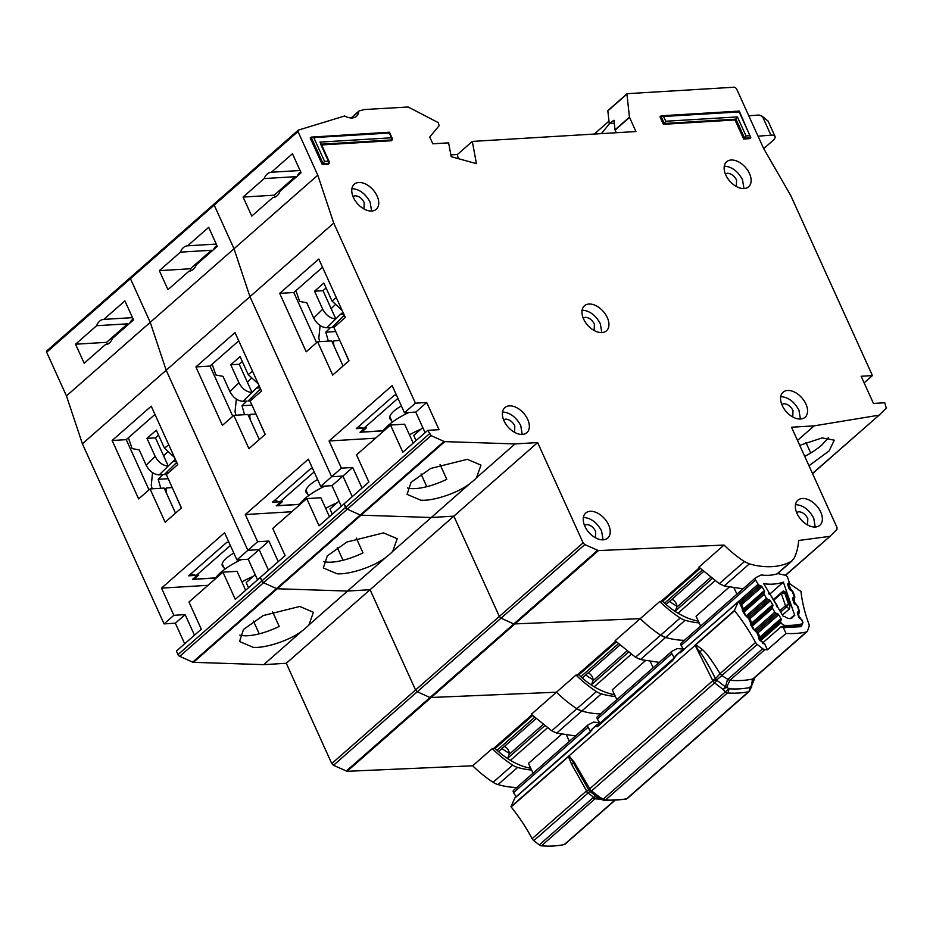 <?xml version="1.0" encoding="UTF-8"?>
<svg xmlns="http://www.w3.org/2000/svg" width="933" height="933" viewBox="0 0 933 933"><rect width="100%" height="100%" fill="white"/><g stroke="black" fill="none" stroke-linecap="round" stroke-linejoin="round"><path stroke-width="1.4" d="M543.064 724.591L509.103 754.412A5.948 3.72 48.7 0 0 508.648 750.715A5.948 3.72 48.7 0 0 504.403 746.423M509.103 754.412L507.879 758.062A2.379 1.493 48.7 0 0 507.82 758.704M516.112 796.817A1.586 0.991 48.7 0 1 516.101 796.794L513.582 792.584A2.379 1.493 -131.3 0 1 513.418 792.28A2.379 1.493 -131.3 0 1 513.523 790.356A2.379 1.493 -131.3 0 1 513.721 790.228M599.441 722.48A64.599 40.387 -131.3 0 1 593.563 722.095L588.198 724.824A2.379 1.493 48.7 0 0 588 724.964A2.379 1.493 48.7 0 0 587.895 726.889A2.379 1.493 48.7 0 0 588.058 727.18L590.566 731.402A1.586 0.991 -131.3 0 1 590.566 731.402L516.101 796.794M530.667 768.046A53.974 33.751 -131.3 0 1 528.556 767.836M533.07 773.2L528.486 763.381L561.561 734.329M569.375 741.315L566.541 735.239M129.617 323.343A11.907 8.362 86.5 0 1 133.162 319.121M164.756 489.405L166.424 487.936A11.114 6.951 48.7 0 0 167.182 494.758L175.509 513.115L164.15 488.076L150.05 488.927L138.644 498.933L112.135 440.504L151.228 406.17L177.737 464.599L166.331 474.617L181.445 507.914L165.153 522.223L150.05 488.927M181.317 508.019L175.252 494.268M223.803 567.276A20.631 7.032 -24.4 0 1 222.287 565.841A20.631 7.032 -24.4 0 1 233.833 553.106M191.067 573.713A11.114 6.951 48.7 0 0 196.513 575.241L198.764 575.101L194.111 579.183L193.714 578.308M194.111 579.183L215.616 577.889M172.22 487.586L166.424 487.936M152.207 488.799L151.251 485.428L152.546 472.716M168.185 478.699L158.225 479.305L160.791 488.274M175.427 459.514L172.745 461.613L176.29 461.403M172.745 461.613L168.243 466.034C162.843 465.695 158.482 462.465 155.146 456.342L146.143 465.182C149.467 471.305 153.84 474.535 159.228 474.885L163.018 474.652L158.225 479.305M166.541 474.442L164.313 474.57L176.734 462.371M168.756 444.808L164.453 448.167L156.289 430.171L146.982 438.347L155.449 437.834L163.613 455.829L167.147 452.353M155.449 437.834L158.54 435.128M163.613 455.829L168.243 466.034L159.228 474.885M174.179 464.879L176.815 462.57M167.8 473.334L167.124 471.818M164.453 448.167L174.494 457.462M146.982 438.347L155.146 456.342M146.143 465.182L139.215 449.928L132.101 448.575L128.369 437.775M241.88 581.959A37.308 12.712 -24.4 0 1 253.228 576.407M214.403 579.685A37.308 12.712 -24.4 0 1 241.285 559.648M530.772 768.279A57.939 36.224 -131.3 0 1 495.085 748.453L532.591 715.518M103.82 319.378A12.7 8.91 -93.5 0 0 103.773 319.378A12.7 8.91 -93.5 0 0 96.612 325.71L75.55 344.207L84.18 363.24L105.242 344.732A12.7 8.91 -93.5 0 0 105.301 344.732A12.7 8.91 -93.5 0 0 112.461 338.411L133.524 319.914L124.894 300.881L103.82 319.378L132.498 317.652M272.494 611.628L279.224 626.451A39.687 13.528 155.6 0 1 247.933 635.711A39.687 13.528 155.6 0 1 239.793 635.093M308.893 624.97L313.43 612.281L299.75 606.462L263.153 615.593L243.501 629.448L239.536 641.519L253.205 647.339C265.765 648.423 290.863 639.945 302.327 630.743A39.687 13.528 155.6 0 0 308.893 624.97L347.496 591.067L370.063 589.703L415.558 690L583.113 542.854L537.63 442.569L453.846 516.136L499.342 616.421L501.044 618.159L513.78 623.955L501.044 618.159L499.342 616.421L453.846 516.136L286.291 663.281L331.775 763.567L415.558 690L417.261 691.738L430.008 697.522L417.261 691.738L415.558 690L370.063 589.703L347.496 591.067L386.11 557.164A39.687 13.528 155.6 0 0 392.676 551.403L397.213 538.714L383.533 532.895L346.924 542.026L327.285 555.881L323.319 567.952L336.988 573.76C349.537 574.845 374.646 566.366 386.11 557.164M347.111 771.299L333.489 765.305L584.828 544.592L598.45 550.575L347.111 771.299L472.693 765.795A89.685 56.073 48.7 0 0 493.091 782.297A15.873 9.925 48.7 0 0 498.024 784.606A95.248 59.549 48.7 0 0 516.835 787.452M333.489 765.305L331.775 763.567M245.647 590.262L237.064 571.323L222.952 572.174L188.979 602.018L201.306 629.192L176.407 651.059L178.005 654.593A2.379 1.493 48.7 0 0 179.731 656.342L192.711 662.15A2.379 1.493 48.7 0 0 193.469 662.337L263.724 664.646L286.291 663.281M184.699 643.782L175.357 623.197L185.142 614.614L194.472 635.198M46.965 350.843A1.586 0.991 48.7 0 0 46.732 350.971A1.586 0.991 48.7 0 0 46.65 352.231L66.453 395.907L82.396 443.805L164.08 623.885L175.357 623.197M531.903 714.841L493.499 748.569L495.085 748.453M556.674 733.105L551.741 730.807L531.332 714.293L556.465 692.216L430.008 697.522L556.465 692.216A89.685 56.073 48.7 0 0 576.874 708.73A15.873 9.925 48.7 0 0 581.807 711.039L556.674 733.105L575.486 735.95M208.001 585.318L161.526 588.117L224.585 532.731L236.924 559.917L247.863 550.307L259.141 549.63L268.482 570.215L259.141 549.63L268.914 541.047L278.256 561.631M257.543 579.813L248.201 559.24L236.924 559.917M248.201 559.24L259.141 549.63L247.863 550.307L257.636 541.723L268.914 541.047M329.431 516.684L320.847 497.756L306.735 498.607L272.763 528.44L285.09 555.625L260.19 577.492L261.788 581.026A2.379 1.493 48.7 0 0 263.503 582.763L260.19 577.492L235.291 599.359L222.952 572.174M351.403 117.978L358.75 111.528A15.873 9.925 -131.3 0 1 356.429 116.298A15.873 9.925 -131.3 0 1 344.674 115.972L298.303 130.13L297.989 131.518L214.205 205.097L214.52 203.697A1.586 0.991 48.7 0 0 214.287 203.826A1.586 0.991 48.7 0 0 214.205 205.097L130.433 278.664L130.748 277.276A1.586 0.991 48.7 0 0 130.515 277.404A1.586 0.991 48.7 0 0 130.433 278.664L150.236 322.328L166.179 370.238L247.863 550.307L166.179 370.238L82.396 443.805M179.731 656.342L263.503 582.763L276.495 588.571A2.379 1.493 48.7 0 0 277.253 588.758L276.495 588.571L192.711 662.15M193.469 662.337L277.253 588.758L347.496 591.067L277.253 588.758L361.036 515.191L360.266 515.004A2.379 1.493 48.7 0 0 361.036 515.191L431.279 517.5L453.846 516.136L431.279 517.5L469.882 483.597A39.687 13.528 155.6 0 0 476.448 477.824L480.985 465.135L467.316 459.316L430.708 468.448L411.068 482.303L407.091 494.373L420.771 500.193C433.32 501.278 458.418 492.799 469.882 483.597M615.383 696.485A95.248 59.549 -131.3 0 1 601.353 693.872L581.807 711.039A95.248 59.549 48.7 0 0 600.619 713.885A95.248 59.549 48.7 0 1 581.807 711.039L576.874 708.73L596.42 691.563A89.685 56.073 -131.3 0 1 576.011 675.049L556.465 692.216A89.685 56.073 48.7 0 0 576.874 708.73L551.741 730.807M164.08 623.885L173.853 615.302L185.142 614.614M161.526 588.117L173.853 615.302M46.65 352.231L130.433 278.664L150.236 322.328L66.453 395.907M472.693 765.795L492.239 748.628L493.499 748.569M263.724 664.646L302.327 630.743M215.523 578.005L192.466 579.405L197.12 575.311L188.664 575.824L226.824 542.306L228.877 542.178M255.21 574.67L246.195 582.589L248.528 587.732M154.971 414.415L126.235 439.653L149 489.837M126.235 439.653L112.135 440.504M259.246 633.834L253.461 621.086M127.121 325.524A12.7 8.91 86.5 0 1 127.646 323.833L96.612 325.71M127.646 323.833L106.584 342.329L75.55 344.207M106.584 342.329L107.435 344.219M531.612 770.052A95.248 59.549 -131.3 0 1 517.582 767.439A15.873 9.925 -131.3 0 1 512.649 765.13A89.685 56.073 -131.3 0 1 492.239 748.628M502.012 748.523A39.687 24.818 48.7 0 0 509.278 753.258M626.848 651.012L592.887 680.833A5.948 3.72 48.7 0 0 592.432 677.136A5.948 3.72 48.7 0 0 588.187 672.856M592.887 680.833L591.662 684.495A2.379 1.493 48.7 0 0 591.604 685.125M600.42 723.856A1.586 0.991 48.7 0 1 599.872 723.227L597.365 719.016A2.379 1.493 -131.3 0 1 597.202 718.713A2.379 1.493 -131.3 0 1 597.307 716.789A2.379 1.493 -131.3 0 1 597.505 716.649M683.213 648.913A64.599 40.387 -131.3 0 1 677.346 648.517L671.97 651.257A2.379 1.493 48.7 0 0 671.783 651.386A2.379 1.493 48.7 0 0 671.678 653.31A2.379 1.493 48.7 0 0 671.83 653.613L674.349 657.823A1.586 0.991 -131.3 0 0 674.501 658.045M614.45 694.479A53.974 33.751 -131.3 0 1 612.34 694.257M616.853 699.622L612.27 689.802L645.344 660.751M653.158 667.736L650.313 661.66M213.389 249.764A11.907 8.362 86.5 0 1 216.946 245.554M248.54 415.838L250.207 414.369A11.114 6.951 48.7 0 0 250.965 421.191L259.292 439.548L247.933 414.497L233.821 415.348L222.416 425.366L195.907 366.926L235.011 332.591L261.52 391.032L250.114 401.05L265.217 434.346L248.924 448.645L233.821 415.348M265.1 434.451L259.024 420.701M307.587 493.709A20.631 7.032 -24.4 0 1 306.071 492.274A20.631 7.032 -24.4 0 1 317.605 479.527M274.838 500.135A11.114 6.951 48.7 0 0 280.285 501.662L282.547 501.522L277.894 505.616L277.498 504.73M277.894 505.616L299.4 504.321M255.992 414.019L250.207 414.369M235.991 415.22L235.023 411.861L236.329 399.137M251.968 405.132L242.009 405.727L244.563 414.707M259.211 385.947L256.517 388.035L260.062 387.825M256.517 388.035L252.015 392.466C246.615 392.117 242.253 388.886 238.93 382.763L229.926 391.615C233.25 397.738 237.612 400.968 243.012 401.307L246.79 401.085L242.009 405.727M250.324 400.863L248.096 401.003L260.505 388.804M252.54 371.241L248.236 374.599L240.073 356.604L230.766 364.78L239.233 364.267L247.385 382.262L250.919 378.786M239.233 364.267L242.323 361.549M247.385 382.262L252.015 392.466L243.012 401.307M257.963 391.312L260.599 388.991M251.583 399.756L250.895 398.239M248.236 374.599L258.278 383.883M230.766 364.78L238.93 382.763M229.926 391.615L222.999 376.349L215.873 374.996L212.153 364.208M325.664 508.38A37.308 12.712 -24.4 0 1 337.011 502.829M298.187 506.118A37.308 12.712 -24.4 0 1 325.069 486.081M614.555 694.7A57.939 36.224 -131.3 0 1 578.868 674.886L616.375 641.939M187.603 245.811A12.7 8.91 -93.5 0 0 187.545 245.811A12.7 8.91 -93.5 0 0 180.396 252.143L159.333 270.64L167.963 289.662L189.026 271.165A12.7 8.91 -93.5 0 0 189.084 271.165A12.7 8.91 -93.5 0 0 196.233 264.832L217.296 246.335L208.665 227.314L187.603 245.811L216.269 244.073M356.278 538.061L363.007 552.884A39.687 13.528 155.6 0 1 331.716 562.133A39.687 13.528 155.6 0 1 323.576 561.514M413.214 443.117L404.619 424.188L390.519 425.04L356.534 454.872L368.873 482.058L343.962 503.925L345.572 507.447A2.379 1.493 48.7 0 0 347.286 509.196L263.503 582.763L276.495 588.571L360.266 515.004L347.286 509.196L343.962 503.925L319.063 525.792L306.735 498.607M297.989 131.518L317.791 175.182L234.02 248.761L214.205 205.097L234.02 248.761L150.236 322.328L166.179 370.238L249.951 296.671L331.635 476.74L342.924 476.063L352.254 496.636L342.924 476.063L352.697 467.48L362.027 488.052M577.305 674.979L578.868 674.886M576.011 675.049L577.282 675.002L615.675 641.274M640.458 659.538L635.525 657.229L615.115 640.714L640.248 618.649L513.78 623.955L640.248 618.649A89.685 56.073 48.7 0 0 660.657 635.163A15.873 9.925 48.7 0 0 665.591 637.461L640.458 659.538L659.269 662.383M291.784 511.739L245.297 514.549L308.368 459.164L320.695 486.35L331.635 476.74L342.924 476.063L331.985 485.661L320.695 486.35M341.315 506.246L331.985 485.661M317.791 175.182L333.734 223.092L249.951 296.671L234.02 248.761L249.951 296.671L331.635 476.74L341.408 468.156L352.697 467.48M699.167 622.917A95.248 59.549 -131.3 0 1 685.137 620.293L665.591 637.461A95.248 59.549 48.7 0 0 684.402 640.306A95.248 59.549 48.7 0 1 665.591 637.461L660.657 635.163L680.204 617.996A89.685 56.073 -131.3 0 1 659.794 601.482L640.248 618.649A89.685 56.073 48.7 0 0 660.657 635.163L635.525 657.229M245.297 514.549L257.636 541.723M392.676 551.403L431.279 517.5L361.036 515.191L444.808 441.624L444.05 441.426L360.266 515.004L347.286 509.196L431.069 435.629L427.746 430.346L402.846 452.213L390.519 425.04M299.306 504.438L276.25 505.826L280.903 501.744L272.436 502.246L310.607 468.739L312.66 468.611M338.982 501.091L329.967 509.01L332.311 514.165M238.755 340.848L210.018 366.074L232.784 416.27M210.018 366.074L195.907 366.926M343.017 560.255L337.245 547.519M210.905 251.957A12.7 8.91 86.5 0 1 211.429 250.266L180.396 252.143M211.429 250.266L190.367 268.762L159.333 270.64M190.367 268.762L191.218 270.652M601.353 693.872A15.873 9.925 -131.3 0 1 596.42 691.563M585.796 674.956A39.687 24.818 48.7 0 0 593.061 679.679M710.631 577.445L676.67 607.266A5.948 3.72 48.7 0 0 676.215 603.569A5.948 3.72 48.7 0 0 671.958 599.278M676.67 607.266L675.445 610.928A2.379 1.493 48.7 0 0 675.375 611.558M739.951 602.217L759.275 585.248A1.586 0.991 -131.3 0 1 758.132 584.256L683.656 649.648A1.586 0.991 48.7 0 0 683.667 649.683L681.137 645.438A2.379 1.493 -131.3 0 1 680.985 645.135A2.379 1.493 -131.3 0 1 681.09 643.21A2.379 1.493 -131.3 0 1 681.288 643.082M755.928 630.743L775.941 613.168L777.539 613.739A1.586 0.991 -131.3 0 1 778.682 614.73L780.979 618.579A1.586 0.991 -131.3 0 1 781.178 619.839L780.629 621.028A1.586 0.991 -131.3 0 0 780.828 622.288L781.073 622.708A3.965 2.484 -131.3 0 0 784.921 625.378A123.028 76.926 48.7 0 0 801.249 624.072A3.965 2.484 -131.3 0 0 802.03 623.699A3.965 2.484 -131.3 0 0 802.403 620.993L802.263 620.573A1.586 0.991 -131.3 0 0 801.307 619.372L799.733 618.357A1.586 0.991 -131.3 0 1 798.858 617.354A1.586 0.991 -131.3 0 1 798.776 617.145L797.447 613.226A1.586 0.991 -131.3 0 1 797.598 612.153A1.586 0.991 -131.3 0 1 797.622 612.13L798.578 611.348A1.586 0.991 -131.3 0 0 798.753 610.252L797.423 606.345A1.586 0.991 -131.3 0 0 796.455 605.132L794.904 604.141A1.586 0.991 -131.3 0 1 794.006 603.138A1.586 0.991 -131.3 0 1 793.925 602.916L792.618 598.998A1.586 0.991 -131.3 0 1 792.77 597.936L793.75 597.108A1.586 0.991 -131.3 0 0 793.913 596.024L792.584 592.093A1.586 0.991 -131.3 0 0 791.627 590.892L790.053 589.878A1.586 0.991 -131.3 0 1 789.178 588.875A1.586 0.991 -131.3 0 1 789.096 588.665L787.755 584.746A1.586 0.991 -131.3 0 1 787.907 583.673L788.898 582.868A1.586 0.991 -131.3 0 0 788.921 582.857A1.586 0.991 -131.3 0 0 789.073 581.772L787.615 577.48A2.379 1.493 -131.3 0 0 785.353 575.311L777.9 573.597A64.599 40.387 -131.3 0 1 761.13 574.95L755.753 577.69A2.379 1.493 48.7 0 0 755.555 577.819A2.379 1.493 48.7 0 0 755.45 579.743A2.379 1.493 48.7 0 0 755.613 580.046L758.132 584.256M790.356 618.556L793.412 615.885A8.14 5.085 -131.3 0 1 792.327 617.728A8.14 5.085 -131.3 0 1 784.816 616.573A112.706 70.465 -131.3 0 1 783.347 616.573L763.73 583.72A74.92 46.848 48.7 0 0 783.382 582.134L794.788 615.652A112.706 70.465 -131.3 0 1 793.412 615.885M698.222 620.9A53.974 33.751 -131.3 0 1 696.111 620.69M700.636 626.055L696.041 616.235L729.128 587.184M736.942 594.169L734.096 588.093M759.275 585.248L760.873 585.819A1.586 0.991 -131.3 0 1 762.028 586.81L764.314 590.659A1.586 0.991 -131.3 0 1 764.512 591.919L743.403 611.162M747.683 616.701L767.602 599.208A1.586 0.991 -131.3 0 1 766.46 598.228L764.162 594.368A1.586 0.991 -131.3 0 1 763.964 593.108M767.602 599.208L769.224 599.814A1.586 0.991 -131.3 0 1 770.355 600.782L772.664 604.619A1.586 0.991 -131.3 0 1 772.862 605.914L751.613 625.238M775.941 613.168A1.586 0.991 -131.3 0 1 774.787 612.176L772.501 608.339A1.586 0.991 -131.3 0 1 772.314 607.068M783.382 582.134L770.145 593.773M781.469 592.49L773.539 599.452L781.492 592.467A1.586 0.991 48.7 0 0 781.492 592.467L784.665 592.875L785.574 592.14L783.417 590.927L781.562 592.408M785.574 592.14L790.041 605.26L789.458 608.887L782.437 615.057M780.641 612.048L786.437 606.94A1.586 0.991 -131.3 0 1 785.563 605.949A1.586 0.991 -131.3 0 1 785.481 605.739L788.548 604.304L786.437 606.94L789.458 608.887M769.573 594.496L768.43 593.505M777.329 606.508L776.804 605.61M790.041 605.26L788.548 604.304L784.665 592.875L781.341 593.551L785.481 605.739L779.836 610.695M776.711 606.438L776.373 605.284M297.172 176.197A11.907 8.362 86.5 0 1 300.718 171.975M332.311 342.259L333.991 340.79A11.114 6.951 48.7 0 0 334.737 347.612L343.076 365.981L331.705 340.93L317.605 341.781L306.199 351.799L279.69 293.359L318.794 259.024L345.303 317.465L333.897 327.471L349 360.768L332.708 375.078L317.605 341.781M348.872 360.884L342.808 347.123M391.37 420.13A20.631 7.032 -24.4 0 1 389.842 418.695A20.631 7.032 -24.4 0 1 401.388 405.96M358.622 426.568A11.114 6.951 48.7 0 0 364.068 428.095L366.331 427.955L361.666 432.037L361.269 431.163M361.666 432.037L383.171 430.743M339.775 340.44L333.991 340.79M319.762 341.653L318.806 338.282L320.101 325.57M335.74 331.553L325.792 332.16L328.346 341.128M342.994 312.368L340.3 314.468L343.845 314.258M340.3 314.468L335.798 318.888C330.399 318.55 326.037 315.319 322.701 309.196L313.698 318.048C317.033 324.159 321.395 327.401 326.795 327.74L330.574 327.506L325.792 332.16M334.096 327.296L331.868 327.436L344.289 315.237M336.323 297.662L332.008 301.021L323.856 283.037L314.549 291.201L323.005 290.699L331.168 308.683L334.702 305.219M323.005 290.699L326.095 287.982M331.168 308.683L335.798 318.888L326.795 327.74M341.735 317.733L344.37 315.424M335.367 326.188L334.679 324.672M332.008 301.021L342.061 310.316M314.549 291.201L322.701 309.196M313.698 318.048L306.782 302.782L299.656 301.429L295.924 290.63M409.447 434.813A37.308 12.712 -24.4 0 1 420.783 429.262M381.97 432.539A37.308 12.712 -24.4 0 1 408.841 412.514M763.719 148.639L772.641 140.801A11.907 4.059 155.6 0 0 775.02 136.393A11.907 4.059 155.6 0 0 770.961 135.192L758.028 136.183M775.02 136.393L768.081 121.092L762.424 116.392L759.042 115.016L748.779 115.797M594.274 134.06L608.969 121.15M609.587 123.518L601.388 133.629M698.339 621.133A57.939 36.224 -131.3 0 1 662.652 601.307L700.158 568.372M815.22 527.028L813.728 518.177C809.074 509.593 802.975 505.08 795.406 504.613M815.337 527.028A16.666 10.426 48.7 0 0 819.862 525.279A16.666 10.426 48.7 0 0 818.964 508.858A16.666 10.426 48.7 0 0 802.392 498.49A16.666 10.426 48.7 0 0 797.867 500.228A16.666 10.426 48.7 0 0 798.765 516.649A16.666 10.426 48.7 0 0 815.337 527.028M796.584 512.462L798.648 511.751C802.427 511.984 805.482 514.246 807.803 518.526L807.57 524.964M800.421 419.022L798.928 410.158C794.286 401.587 788.175 397.061 780.606 396.607M800.537 419.01A16.666 10.426 48.7 0 0 805.062 417.261A16.666 10.426 48.7 0 0 804.164 400.852A16.666 10.426 48.7 0 0 787.592 390.472A16.666 10.426 48.7 0 0 783.067 392.222A16.666 10.426 48.7 0 0 783.965 408.642A16.666 10.426 48.7 0 0 800.537 419.01M781.784 404.444L783.848 403.732C787.627 403.966 790.683 406.228 793.003 410.52L792.77 416.958M603.08 539.845L601.587 530.982C596.945 522.398 590.834 517.885 583.265 517.43M603.196 539.834A16.666 10.426 48.7 0 0 607.721 538.084A16.666 10.426 48.7 0 0 606.823 521.664A16.666 10.426 48.7 0 0 590.251 511.296A16.666 10.426 48.7 0 0 585.726 513.045A16.666 10.426 48.7 0 0 586.624 529.454A16.666 10.426 48.7 0 0 603.196 539.834M584.443 525.267L586.507 524.556C590.286 524.789 593.341 527.052 595.662 531.344L595.429 537.781M522.223 434.416L520.731 425.553C516.077 416.981 509.966 412.468 502.409 412.001M522.34 434.416A16.666 10.426 48.7 0 0 526.865 432.667A16.666 10.426 48.7 0 0 525.955 416.246A16.666 10.426 48.7 0 0 509.383 405.867A16.666 10.426 48.7 0 0 504.858 407.616A16.666 10.426 48.7 0 0 505.768 424.037A16.666 10.426 48.7 0 0 522.34 434.416M503.587 419.85L505.639 419.139C509.418 419.372 512.474 421.623 514.806 425.914L514.573 432.352M601.808 332.568L600.316 323.716C595.662 315.132 589.551 310.619 581.994 310.153M601.925 332.568A16.666 10.426 48.7 0 0 606.45 330.818A16.666 10.426 48.7 0 0 605.54 314.398A16.666 10.426 48.7 0 0 588.968 304.03A16.666 10.426 48.7 0 0 584.443 305.767A16.666 10.426 48.7 0 0 585.353 322.188A16.666 10.426 48.7 0 0 601.925 332.568M583.172 318.001L585.224 317.29C589.015 317.523 592.058 319.786 594.391 324.066L594.158 330.504M271.386 172.232A12.7 8.91 -93.5 0 0 271.328 172.243A12.7 8.91 -93.5 0 0 264.179 178.565L243.105 197.061L251.747 216.094L272.809 197.598A12.7 8.91 -93.5 0 0 272.856 197.586A12.7 8.91 -93.5 0 0 280.017 191.265L301.079 172.768L292.449 153.735L271.386 172.232L300.053 170.506M598.45 550.575L724.031 545.07A89.685 56.073 48.7 0 0 744.429 561.584L749.362 563.894A95.248 59.549 48.7 0 0 772.151 566.634A95.248 59.549 48.7 0 0 791.301 561.363L793.925 558.599A89.685 56.073 48.7 0 0 798.671 540.487L830.02 536.312L785.329 575.311M371.614 211.033L370.121 202.169C365.479 193.597 359.368 189.072 351.799 188.618M371.731 211.021A16.666 10.426 48.7 0 0 376.256 209.284A16.666 10.426 48.7 0 0 375.358 192.863A16.666 10.426 48.7 0 0 358.785 182.483A16.666 10.426 48.7 0 0 354.26 184.233A16.666 10.426 48.7 0 0 355.158 200.653A16.666 10.426 48.7 0 0 371.731 211.021M743.986 188.548L742.493 179.696C737.851 171.112 731.74 166.599 724.171 166.132M744.102 188.548A16.666 10.426 48.7 0 0 748.628 186.798A16.666 10.426 48.7 0 0 747.73 170.377A16.666 10.426 48.7 0 0 731.157 160.009A16.666 10.426 48.7 0 0 726.632 161.747A16.666 10.426 48.7 0 0 727.53 178.168A16.666 10.426 48.7 0 0 744.102 188.548M828.527 437.472L821.856 445.006A39.687 13.528 155.6 0 1 804.724 456.354M808.981 465.742L829.157 450.884L834.254 440.166L822.195 437.892L799.721 445.333M440.061 464.482L446.779 479.317A39.687 13.528 155.6 0 1 415.5 488.565A39.687 13.528 155.6 0 1 407.359 487.947M352.977 196.455L355.041 195.755C358.82 195.977 361.876 198.239 364.197 202.531L363.963 208.969M725.349 173.981L727.413 173.27C731.192 173.503 734.248 175.754 736.569 180.046L736.335 186.483M661.077 601.4L662.652 601.307M659.794 601.482L661.054 601.423L699.458 567.696M749.362 563.894L724.23 585.959L743.041 588.805M724.23 585.959L719.296 583.661L744.429 561.584M724.031 545.07L698.887 567.147L719.296 583.661M375.556 438.172L329.081 440.971L392.152 385.597L404.479 412.771L415.418 403.173L426.696 402.485L439.035 429.67L427.746 430.346M425.098 432.667L415.768 412.094L404.479 412.771M830.02 536.312L836.936 529.373L837.006 527.518L791.511 427.232L814.089 425.868L879.108 415.162L886.268 408.141L884.752 402.753L873.463 403.441L861.136 376.256L872.425 375.579L864.133 382.857M415.768 412.094L426.696 402.485M663.375 124.299L664.308 123.483L660.914 116.007L659.981 116.823L663.375 124.299L735.029 119.972L743.659 139.005L749.864 138.632L750.797 137.816L749.98 135.705L746.027 135.938L737.397 116.917L665.742 121.243L663.585 116.485L739.193 111.925L749.98 135.705M389.493 132.299L392.466 138.865L391.428 140.72L321.617 144.942M320.707 144.23L329.337 163.252L328.404 164.08L322.2 164.453L310.176 137.944L311.109 137.128L389.353 132.218M872.425 375.579L790.683 195.405L763.567 148.37L736.394 88.483L734.644 87.189L627.256 93.673M614.299 123.226L609.237 123.541L607.85 110.887L626.929 94.128L629.448 117.15L635.933 131.541L472.32 141.419L476.425 163.648L451.175 156.662L448.621 142.854L432.83 143.81L429.74 137.011L439.128 125.687L438.288 122.631L408.153 107.003L364.441 109.534L359.217 110.922M46.732 350.971L298.303 130.13M333.734 223.092L415.418 403.173M431.069 435.629L444.05 441.426M444.808 441.624L515.063 443.921L537.63 442.569M584.828 544.592L583.113 542.854M879.108 415.162L812.48 473.451M322.2 164.453L324.579 161.386L313.791 137.606L389.388 133.034L391.545 137.792L319.891 142.119M735.029 119.972L737.397 116.917M743.659 139.005L746.027 135.938M329.081 440.971L341.408 468.156M458.185 158.598L457.427 154.505L472.32 141.419M629.53 117.406L615.092 130.084L616.293 132.731M609.237 123.541L613.972 120.24L615.022 129.815L629.448 117.15M797.505 440.434L814.089 425.868M476.448 477.824L515.063 443.921M320.812 143.192L329.454 162.214L329.337 163.252L323.133 163.637L311.109 137.128L313.791 137.606M321.279 144.195L392.361 139.903L391.545 137.792M388.968 132.428L389.388 133.034L388.968 132.428M739.298 111.179L750.797 137.816L744.592 138.189L735.962 119.156L664.308 123.483L665.742 121.243M738.773 111.307L739.193 111.925L738.773 111.307M663.585 116.485L661.579 115.774L739.158 111.097M450.849 154.901L457.427 154.505M810.719 453.006L806.019 442.639M383.09 430.859L360.033 432.259L364.686 428.165L356.219 428.679L394.391 395.16L396.432 395.044M422.766 427.524L413.751 435.443L416.083 440.586M322.526 267.27L293.802 292.507L316.567 342.691M293.802 292.507L279.69 293.359M426.801 486.688L421.016 473.941M294.688 178.378A12.7 8.91 86.5 0 1 295.201 176.699L264.179 178.565M295.201 176.699L274.139 195.195L243.105 197.061M274.139 195.195L275.002 197.085M685.137 620.293A15.873 9.925 -131.3 0 1 680.204 617.996M669.567 601.377A39.687 24.818 48.7 0 0 676.845 606.112M754.086 677.836L751.718 685.37L749.456 687.621L749.759 690.653M751.1 687.901L752.534 679.236L806.334 631.991A132.544 82.874 48.7 0 1 786.018 633.449L767.393 649.8L764.78 643.98L762.448 643.129M752.255 680.425L751.601 687.283M676.53 654.978A2.379 1.493 48.7 0 0 676.157 655.188A2.379 1.493 48.7 0 0 675.912 655.526A2.379 1.784 -156.1 0 0 675.55 656.016A2.379 1.784 -156.1 0 0 675.469 656.296M599.791 724.416A2.379 1.784 -156.1 0 0 598.146 724.195A2.379 1.784 -156.1 0 0 597.248 724.603A2.379 1.493 -131.3 0 1 597.505 724.265L592.385 728.755A2.379 1.493 48.7 0 0 592.128 729.105A2.379 1.784 -156.1 0 0 591.779 729.583L592.385 728.755A2.379 1.493 48.7 0 1 592.653 728.591M767.393 649.8A132.544 82.874 48.7 0 1 764.885 649.625A3.965 2.484 -131.3 0 1 762.727 648.692L727.448 679.702L725.419 686.851L726.749 687.015L723.168 689.464L725.198 692.029L728.79 688.776L726.749 687.015L729.979 680.274A132.544 82.874 48.7 0 0 752.803 678.991A3.965 2.484 48.7 0 0 753.561 678.618L807.08 631.618A3.965 2.484 -131.3 0 1 806.334 631.991M589.213 790.752L589.504 788.513L590.099 791.581L588.723 790.006L586.041 791.324L532.125 838.674A3.965 2.484 48.7 0 0 533.804 840.645L587.86 793.19L589.843 791.371L589.353 790.706M695.027 645.088L712.8 680.693L716.847 680.274L715.518 678.664C709.64 667.107 704.532 658.266 700.182 652.179C697.546 649.263 696.123 646.779 695.89 644.726L510.981 806.707A3.965 2.484 48.7 0 0 511.156 806.952L568.454 756.628L571.602 764.232L587.86 793.19M702.269 649.485L695.89 644.726L734.574 610.753A134.935 84.367 -131.3 0 1 755.532 642.475L720.031 673.661L721.78 675.585L716.754 679.924L712.765 680.274L715.518 678.664L720.031 673.661C712.299 660.914 706.374 652.855 702.269 649.485L698.829 653.077M602.59 799.604L603.383 798.998L600.129 797.505L599.651 798.73L598.671 798.158C597.073 796.595 595.266 796.397 593.248 797.552L539.309 844.878A3.965 2.484 48.7 0 0 541.478 845.811A132.544 82.874 -131.3 0 0 564.302 844.528A3.965 2.484 48.7 0 0 565.06 844.155L614.649 800.607M589.983 791.487L590.134 791.616A3.965 0.933 -52.5 0 0 590.134 791.616A3.965 0.933 -52.5 0 0 591.569 790.927L600.129 797.505L598.671 798.158L590.181 791.639M807.08 631.618A3.965 2.484 -131.3 0 0 807.57 630.871L809.086 626.241A3.965 2.484 -131.3 0 0 808.946 624.177A134.935 84.367 -131.3 0 1 800.992 591.732A3.965 2.484 48.7 0 0 800.946 591.475L789.785 583.731A2.379 1.493 -131.3 0 0 788.7 583.277L790.496 588.898L789.913 589.773M754.307 677.871L754.132 679.714A3.965 2.904 -161.8 0 0 754.086 678.186L753.234 678.419M798.905 617.448L800.082 617.634L802.998 622.463L801.284 626.661L783.393 627.641L786.018 633.449M515.401 797.575A2.379 1.493 48.7 0 0 515.028 797.773A2.379 1.493 48.7 0 0 514.783 798.112L590.694 731.799M539.309 844.878L533.804 840.645M532.125 838.674A134.935 84.367 48.7 0 0 511.156 806.952M510.981 806.707L514.783 798.112M625.6 799.289L604.106 800.502A3.965 2.624 93.9 0 0 605.599 799.943A3.965 2.484 48.7 0 1 604.502 799.663A3.965 2.484 48.7 0 1 603.383 798.998L725.198 692.029A3.965 2.484 -131.3 0 0 726.317 692.694A3.965 2.484 -131.3 0 0 727.413 692.962L605.599 799.943A140.486 87.842 48.7 0 0 626.673 798.753A3.965 2.484 48.7 0 0 627.466 798.38L625.6 799.289A3.965 2.904 -101 0 0 626.673 798.753L748.476 691.785A140.486 87.842 -131.3 0 1 727.413 692.962A3.965 2.624 93.9 0 0 728.79 688.776A137.839 86.186 -131.3 0 0 749.456 687.621A3.965 2.904 -101 0 1 748.476 691.785A3.965 2.484 -131.3 0 0 749.281 691.4L754.132 679.714M789.353 589.178L790.986 589.213L793.318 592.257L794.834 596.968L794.333 599.662L792.875 599.756M762.984 642.65L781.061 626.778L782.367 626.51A2.379 1.574 -86.6 0 0 782.251 626.51M781.061 626.778L783.393 627.641M797.505 613.424L798.578 614.101L799.219 617.903M794.111 603.313L795.534 603.418L797.878 606.462L799.383 611.173L798.881 613.867L797.692 613.961M792.653 599.126L794.018 599.896L795.056 603.103L794.543 603.873M599.184 724.953A2.379 1.784 -156.1 0 0 596.968 725.256C596.479 726.959 596.828 727.227 598.018 726.096L672.017 661.1L675.912 655.526L681.032 651.036L680.25 652.808L682.664 650.604M742.586 609.366L738.819 601.377A2.379 1.493 48.7 0 0 738.446 601.587A2.379 1.493 48.7 0 0 738.19 601.925L734.388 610.52L695.703 644.481M682.629 650.593A2.379 1.784 -156.1 0 0 681.032 651.036A2.379 1.493 -131.3 0 1 681.277 650.686A2.379 1.493 -131.3 0 1 681.557 650.523A2.379 1.819 67.8 0 1 683.014 650.254M672.565 660.587L675.62 656.179M591.697 730.481L592.128 729.105L596.968 725.256M598.706 798.193L590.134 791.616L589.773 788.735L574.366 762.378L573.643 763.299C571.882 759.625 570.156 757.398 568.454 756.628A3.965 2.484 -131.3 0 1 568.279 756.395M574.366 762.378L568.955 755.8M762.727 648.692L757.211 644.458A3.965 2.484 -131.3 0 1 755.532 642.475M738.819 601.377L739.612 601.657M681.23 651.829L738.19 601.925M571.602 764.232L573.643 763.299L588.723 789.994M600.549 799.103A132.544 82.874 -131.3 0 1 595.009 798.811L598.31 797.867M753.642 678.233L752.534 679.236L753.642 678.233M721.78 675.585L729.746 680.519M748.289 618.206L745.024 615.057L742.318 610.415L742.411 608.106M742.726 609.214L742.656 609.482A2.379 1.796 26 0 0 741.875 607.278M750.75 623.372L748.371 617.751L747.158 617.203M756.453 632.212L753.188 629.064L750.482 624.422L750.575 622.113M758.914 637.379L756.535 631.758L755.322 631.209M764.78 643.98L759.672 640.19L758.646 638.429L758.727 636.119M595.289 798.59L586.041 791.324M725.419 686.851L723.168 689.464L714.596 682.886A3.965 0.933 -52.5 0 0 716.847 680.274L725.419 686.851M726.119 686.933L726.119 686.933A3.965 1.948 97.1 0 1 726.002 687.784M544.639 725.792L507.879 758.062M547.438 727.857L510.444 760.348M497.056 750.307L534.562 717.36M513.582 792.584L588.058 727.18M196.513 575.241L230.381 545.49M597.563 550.377L346.225 771.101M429.343 433.88L178.005 654.593M498.024 784.606L517.582 767.439M493.091 782.297L512.649 765.13M628.41 652.225L591.662 684.495M631.221 654.29L594.228 686.77M580.827 676.728L618.346 643.793M597.365 719.016L671.83 653.613M599.872 723.227L674.349 657.823M280.285 501.662L314.153 471.923M712.194 578.647L675.445 610.928M715.005 580.711L677.999 613.203M664.611 603.161L702.117 570.215M681.137 645.438L755.613 580.046M799.581 625.53L801.249 624.072M784.921 625.378L783.568 626.568M781.073 622.708L760.617 640.668M783.358 590.962L781.609 592.373M780.828 622.288L760.36 640.26M781.492 592.467A1.586 0.991 48.7 0 0 781.341 593.551L773.912 600.082M760.873 585.819L740.72 603.523M780.629 621.028L759.812 639.315M762.028 586.81L741.49 604.841M759.532 638.848L781.178 619.839M764.314 590.659L742.668 609.669M759.042 637.845L780.979 618.579M764.512 591.919L743.135 610.695M757.899 632.994L778.682 614.73M757.13 631.664L777.539 613.739M743.951 612.118L764.162 594.368M746.33 615.908L766.46 598.228M774.787 612.176L754.54 629.962M772.501 608.339L752.161 626.195M769.224 599.814L748.942 617.623M770.355 600.782L749.7 618.929M751.345 624.807L772.862 605.914M772.664 604.619L750.855 623.78M364.068 428.095L397.936 398.344M770.961 135.192L762.424 116.392M777.037 573.888L791.301 561.363M879.061 415.197L812.55 473.602L879.026 415.232M829.985 536.347L785.551 575.369L829.938 536.393M328.521 161.152L324.579 161.386M751.403 685.51A3.965 3.37 69.7 0 1 751.438 686.35M600.141 724.101A2.379 1.411 -77.5 0 0 599.732 723.775A2.379 1.901 112.5 0 0 598.146 724.195M716.147 679.282L715.354 680.052M599.161 798.415A3.965 2.671 -69.8 0 0 599.651 798.73L604.106 800.502M627.466 798.38A3.965 2.484 48.7 0 0 627.466 798.368L749.281 691.4M764.885 649.625L729.979 680.274A3.965 2.484 48.7 0 1 727.822 679.341M783.627 627.652A2.379 1.574 -86.6 0 0 782.367 626.51L799.464 625.565A2.379 1.738 -100.5 0 1 801.284 626.661M800.082 617.634A2.379 0.735 123.7 0 1 799.791 618.392M798.881 613.867A2.379 1.854 -126.7 0 0 797.377 612.923M799.383 611.173A2.379 1.061 162.2 0 0 798.741 611.162M795.534 603.418A2.379 0.735 123.7 0 1 795.173 604.316M794.333 599.662A2.379 1.854 -126.7 0 0 792.549 598.683M794.834 596.968A2.379 1.061 162.2 0 0 793.855 597.003M793.318 592.257A2.379 1.061 162.2 0 0 792.63 592.257M790.986 589.213A2.379 0.735 123.7 0 1 790.578 590.216M564.302 844.528L614.299 800.619M592.84 797.878A3.965 2.484 -131.3 0 0 595.009 798.811L541.478 845.811M598.636 725.547A2.379 1.493 48.7 0 0 598.263 725.746L672.017 661.1M712.8 680.693L589.773 788.735A3.965 2.484 48.7 0 0 590.542 789.924A3.965 2.484 48.7 0 0 591.569 790.927L714.596 682.886A3.965 2.484 -131.3 0 1 713.57 681.883A3.965 2.484 -131.3 0 1 712.8 680.693M758.646 638.429L759.672 640.19M757.211 644.458L721.92 675.457L720.241 673.474M599.732 723.775A2.379 1.411 -77.5 0 0 599.592 723.728A2.379 1.411 -77.5 0 0 599.103 723.751M742.318 610.415L742.983 610.45L742.621 609.541M745.024 615.057L745.689 615.092L742.983 610.45M747.881 617.576A2.379 1.213 -69.5 0 0 747.321 616.573L745.689 615.092M750.039 621.273A2.379 1.796 26 0 1 750.82 623.477L753.852 629.099L753.188 629.064M750.482 624.422L751.147 624.445M756.045 631.583A2.379 1.213 -69.5 0 0 755.473 630.568L753.852 629.099M758.202 635.28A2.379 1.796 26 0 1 758.984 637.484L759.31 638.452M513.523 790.356L588 724.964M498.502 751.601L536.009 718.678M224.725 569.305L222.217 563.754M597.307 716.789L671.783 651.386M582.285 678.034L619.78 645.1M308.508 495.726L305.989 490.187M681.09 643.21L755.555 577.819M666.069 604.456L703.564 571.532M777.247 607.266L777.154 605.529L769.34 593.143M392.28 422.159L389.772 416.608M351.1 117.966L358.983 111.05M627.046 93.755L607.966 110.514M777.387 573.772L792.42 560.581M675.27 656.669L681.277 650.686L683.364 650.149M515.028 797.773L590.951 731.099L591.779 729.583M681.137 651.899L738.446 601.587M752.138 680.74L753.561 678.618M760.337 640.225L763.509 642.825M600.374 723.891L597.505 724.265M739.729 601.832L742.855 607.185L742.913 608.934M747.321 616.573L748.896 617.541L751.018 621.18L751.077 622.941M755.473 630.568L757.06 631.548L759.182 635.186L759.24 636.947"/></g></svg>
